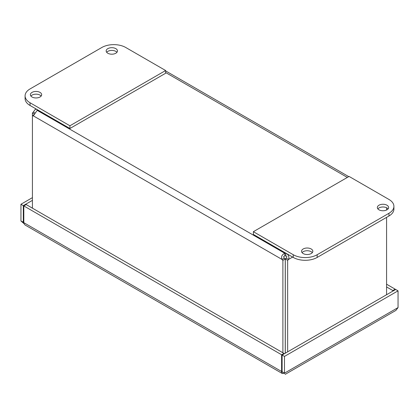 <?xml version="1.0" encoding="UTF-8"?>
<svg xmlns="http://www.w3.org/2000/svg" width="419" height="419" viewBox="0 0 419 419"><rect width="100%" height="100%" fill="white"/><g stroke="black" fill="none" stroke-linecap="round" stroke-linejoin="round"><path stroke-width="0.63" d="M25.051 224.987L24.035 223.704L23.82 222.672L23.82 205.923L26.182 204.561L283.962 353.39L281.599 354.752L281.599 371.501L281.647 372.433L282.343 373.533L284.328 373.256M23.82 222.374L20.95 221.017L23.993 223.589M23.82 222.086L23.312 222.379L23.312 205.629L20.95 204.263L20.95 221.017M284.475 356.407L284.475 373.161L282.113 371.8L282.113 355.045L284.475 356.407L398.05 290.833L398.05 307.588L395.876 310.416L285.171 374.366M282.113 355.045L395.688 289.471L398.05 290.833M283.962 353.976L283.962 353.39M23.82 205.923L281.599 354.752M32.425 197.637L20.95 204.263M32.425 200.366L23.312 205.629M395.18 289.765L395.18 289.178L386.575 284.208M395.18 289.178L392.818 290.54L386.575 286.936M392.818 290.54L392.818 291.132M282.113 371.208L281.599 371.501L23.82 222.672M284.475 373.161C285.391 374.748 285.391 374.748 284.475 373.161C285.391 374.748 285.391 374.748 284.475 373.161L398.05 307.588M282.888 260.34A3.158 1.823 60 0 1 282.013 259.434C280.981 256.658 281.919 254.616 284.82 253.301L284.82 256.03C283.448 256.124 283.302 256.805 284.375 258.073A3.158 1.823 -120 0 0 285.25 258.973L282.888 260.34L282.888 352.767M34.552 114.209L32.425 112.983A3.158 1.823 120 0 0 33.3 112.083L35.264 109.343L36.437 109.202L37.207 109.825L37.207 110.344L33.3 115.843A3.158 1.823 60 0 1 32.425 115.738L34.248 114.686M32.425 208.164L32.425 112.983M285.25 258.973L285.25 353.233M287.654 351.845L287.654 260.34L285.292 258.973L285.292 353.207M286.91 253.783L288.372 255.276L289.005 257.502L288.529 259.434L286.167 258.073C287.24 256.805 287.094 256.124 285.721 256.03A3.158 1.823 0 0 0 284.82 256.03M386.575 207.735L386.575 210.019M386.575 217.372L386.575 294.735M292.619 257.077L288.529 259.434A3.158 1.823 -60 0 1 287.654 260.34M37.391 109.72L37.207 109.825A3.158 1.823 180 0 1 37.239 110.087A3.158 1.823 180 0 1 37.207 110.344L284.82 253.301A3.158 1.823 180 0 1 285.721 253.301L286.722 253.673M285.899 253.196L285.721 256.03M285.292 258.973A3.158 1.823 120 0 0 286.167 258.073M284.375 258.073L282.013 259.434L33.3 115.843M35.206 113.182L33.3 112.083M388.099 208.877A5.641 3.258 0 0 0 386.962 207.939A5.641 3.258 0 0 0 377.854 208.877M378.986 209.814A5.641 3.258 180 0 1 377.336 207.515A5.641 3.258 180 0 1 382.976 204.257A5.641 3.258 180 0 1 388.617 207.515A5.641 3.258 180 0 1 385.134 210.521A5.641 3.258 180 0 1 378.986 209.814M312.312 252.631A5.641 3.258 0 0 0 311.176 251.693A5.641 3.258 0 0 0 302.068 252.631M303.199 253.574A5.641 3.258 180 0 1 301.549 251.269A5.641 3.258 180 0 1 307.19 248.011A5.641 3.258 180 0 1 312.831 251.269A5.641 3.258 180 0 1 309.348 254.275A5.641 3.258 180 0 1 303.199 253.574M388.958 199.454A16.917 9.768 180 0 1 393.912 206.363A16.917 9.768 180 0 1 388.958 213.271L317.173 254.715A16.917 9.768 180 0 1 293.248 254.715L253.369 231.691L349.079 176.43L388.958 199.454M253.369 231.691L253.369 234.415L293.248 257.439A16.917 9.768 0 0 0 317.173 257.439L388.958 215.995A16.917 9.768 0 0 0 393.912 209.086L393.912 206.363M41.146 96.061A5.641 3.258 0 0 0 40.015 95.118A5.641 3.258 0 0 0 30.901 96.061M40.015 92.395A5.641 3.258 180 0 1 41.664 94.694A5.641 3.258 180 0 1 36.024 97.952A5.641 3.258 180 0 1 30.383 94.694A5.641 3.258 180 0 1 33.866 91.688A5.641 3.258 180 0 1 40.015 92.395M116.932 52.302A5.641 3.258 0 0 0 115.801 51.364A5.641 3.258 0 0 0 106.688 52.302M115.801 48.635A5.641 3.258 180 0 1 117.451 50.94A5.641 3.258 180 0 1 111.81 54.198A5.641 3.258 180 0 1 106.169 50.94A5.641 3.258 180 0 1 109.652 47.934A5.641 3.258 180 0 1 115.801 48.635M30.042 102.755A16.917 9.768 180 0 1 25.088 95.846A16.917 9.768 180 0 1 30.042 88.938L101.827 47.494A16.917 9.768 180 0 1 125.752 47.494L165.631 70.518L69.921 125.779L30.042 102.755L30.042 105.478L69.921 128.502L69.921 125.779M25.088 95.846L25.088 98.575A16.917 9.768 0 0 0 30.042 105.478M69.921 128.502L165.631 73.246L165.631 70.518M281.641 372.433L282.411 371.972M347.346 177.431L165.631 72.518M388.958 213.271L388.958 215.995M293.248 254.715L293.248 257.439M317.173 257.439L317.173 254.715M282.343 373.539L25.046 224.987M283.254 372.454L284.758 373.533M348.739 176.629L165.631 70.911M35.997 108.919L35.311 109.317"/></g></svg>
